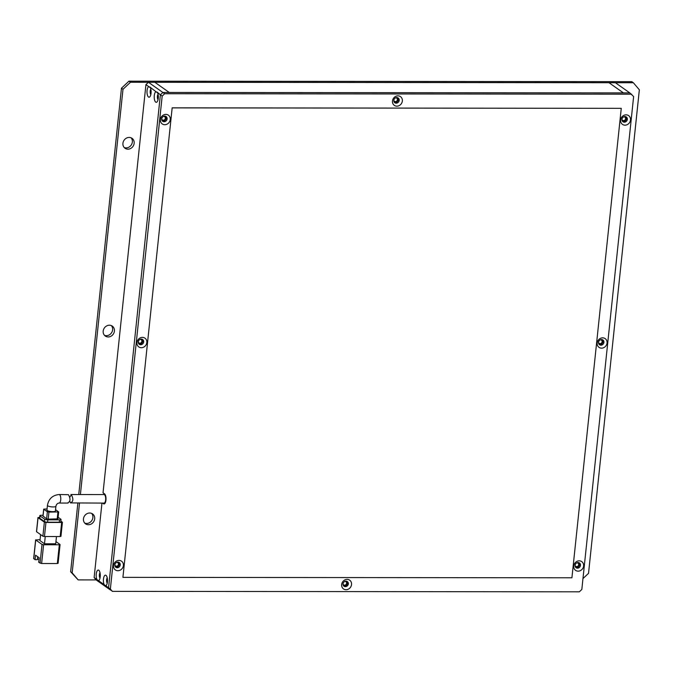<?xml version="1.0" encoding="UTF-8"?>
<svg xmlns="http://www.w3.org/2000/svg" width="673" height="673" viewBox="0 0 673 673"><rect width="100%" height="100%" fill="white"/><g stroke="black" fill="none" stroke-linecap="round" stroke-linejoin="round"><path stroke-width="1.01" d="M84.739 523.098A6.082 5.418 125.2 0 0 92.874 517.604A6.082 5.418 125.2 0 0 91.595 513.364M83.46 518.866A6.082 5.418 125.2 0 0 85.564 523.838A6.082 5.418 125.2 0 0 91.242 524.006A6.082 5.418 125.2 0 0 94.683 518.875A6.082 5.418 125.2 0 0 92.571 513.903A6.082 5.418 125.2 0 0 86.893 513.735A6.082 5.418 125.2 0 0 83.46 518.866M104.475 335.314A6.082 5.418 125.2 0 0 112.618 329.812A6.082 5.418 125.2 0 0 111.339 325.581M103.196 331.074A6.082 5.418 125.2 0 0 105.299 336.054A6.082 5.418 125.2 0 0 110.986 336.222A6.082 5.418 125.2 0 0 114.418 331.091A6.082 5.418 125.2 0 0 112.315 326.119A6.082 5.418 125.2 0 0 106.628 325.942A6.082 5.418 125.2 0 0 103.196 331.074M124.211 147.522A6.082 5.418 125.2 0 0 132.354 142.028A6.082 5.418 125.2 0 0 131.075 137.797M122.932 143.29A6.082 5.418 125.2 0 0 125.035 148.262A6.082 5.418 125.2 0 0 130.722 148.439A6.082 5.418 125.2 0 0 134.154 143.307A6.082 5.418 125.2 0 0 132.051 138.327A6.082 5.418 125.2 0 0 126.364 138.158A6.082 5.418 125.2 0 0 122.932 143.29M80.398 494.554L122.991 89.299L130.469 82.266L633.352 82.745L639.35 89.795L588.53 573.346L582.969 578.578M101.951 503.093L94.127 577.56L96.121 579.916L78.161 579.899L72.171 572.849L79.507 503.068M130.469 82.266L128.93 81.181L631.821 81.669L633.352 82.745M122.991 89.299L121.46 88.213L128.93 81.181M72.171 572.849L70.64 571.764L77.858 503.068M78.749 494.554L121.46 88.213M78.161 579.899L70.64 571.764M69.832 497.271L71.296 494.697C73.593 498.87 73.332 501.612 70.514 502.916L69.832 501.292M70.514 502.916L104.046 503.093A4.257 1.64 -89.9 0 0 105.669 499.4A4.257 1.64 -89.9 0 0 104.483 494.731A4.257 1.64 -89.9 0 0 104.054 494.579L70.901 494.546M46.95 510.075A4.257 1.026 6 0 0 47.253 510.521A4.257 1.026 6 0 0 51.93 511.615A4.257 1.026 6 0 0 55.413 510.967L55.909 506.273A4.257 1.026 -174 0 1 52.427 506.92A4.257 1.026 -174 0 1 47.741 505.827A4.257 1.026 -174 0 1 47.438 505.381L46.95 510.075M67.645 502.908C70.472 501.612 70.741 498.878 68.453 494.697L59.148 494.537A4.257 1.64 -89.9 0 1 59.577 494.689A4.257 1.64 -89.9 0 1 60.772 499.358A4.257 1.64 -89.9 0 1 59.14 503.051L68.108 503.059M59.317 544.768L57.34 563.545L41.625 563.528L43.602 544.751L59.317 544.768L59.99 544.449L55.952 541.597M56.482 536.549L55.716 543.809L44.494 543.801L39.976 540.612L40.616 534.606M40.077 539.662L35.711 539.973L42.029 544.432L43.602 544.751M33.759 558.523L35.089 559.709L35.56 555.208L39.169 557.749L38.698 562.258L41.625 563.528M57.34 563.545L58.013 563.225M45.251 536.532L44.494 543.801M36.594 531.527L38.058 517.672L44.368 522.13L42.887 536.213L44.46 536.532L45.941 522.45L61.655 522.467L60.175 536.549L60.848 536.23M60.175 536.549L44.46 536.532M42.887 536.213L36.578 531.763M35.089 559.709L37.335 559.709L37.654 556.68M37.402 559.078L39.034 559.078M39.657 517.36L37.966 517.554L36.485 531.636M61.655 522.467L62.421 522.273L60.864 521.121M59.274 522.206A2.431 0.589 6 0 0 60.797 521.827L61.041 519.48A2.431 0.589 -174 0 1 59.527 519.859L59.274 522.206L47.606 522.198L47.85 519.85L59.527 519.859M39.766 518.252L40.01 515.905A2.431 0.589 -174 0 1 39.833 515.653L39.589 518A2.431 0.589 6 0 0 39.766 518.252L44.46 521.558A2.431 0.589 6 0 0 47.606 522.198M45.941 522.45L44.368 522.13M61.041 519.48A2.431 0.589 -174 0 0 60.864 519.228L58.122 517.293M47.85 519.85A2.431 0.589 -174 0 1 44.704 519.211L44.46 521.558M40.01 515.905L44.704 519.211M39.833 515.653A2.431 0.589 -174 0 1 41.356 515.266L43.03 515.266M43.047 516.056L46.63 518.833L48.204 519.152L57.853 518.841M48.204 519.152L48.944 512.111L58.686 511.926L55.548 509.654M43.022 516.284L43.762 509.242L47.371 511.791L46.63 518.833M47.068 508.931L43.678 509.116L42.937 516.157M48.944 512.111L47.371 511.791M148.506 97.03A5.35 2.061 90.1 0 1 147 91.595A5.35 2.061 90.1 0 1 148.716 86.59L150.373 87.751A5.35 2.061 90.1 0 1 149.902 96.727A5.35 2.061 90.1 0 1 148.506 97.03M150.836 89.206A2.919 1.119 -89.9 0 0 150.172 91.865A2.919 1.119 -89.9 0 0 150.836 94.531M155.724 102.119A5.35 2.061 90.1 0 1 154.218 96.693A5.35 2.061 90.1 0 1 155.934 91.679L157.591 92.849A5.35 2.061 90.1 0 1 157.12 101.825A5.35 2.061 90.1 0 1 155.724 102.119M158.054 94.296A2.919 1.119 -89.9 0 0 157.389 96.962A2.919 1.119 -89.9 0 0 158.054 99.621M105.779 585.788L104.13 584.618A5.35 2.061 90.1 0 1 103.625 578.04A5.35 2.061 90.1 0 1 105.989 575.339A5.35 2.061 90.1 0 1 106.309 575.642A5.35 2.061 90.1 0 1 107.503 580.505A5.35 2.061 90.1 0 1 106.3 585.367A5.35 2.061 90.1 0 1 105.779 585.788L108.563 587.748L160.376 94.809L157.011 92.033M107.234 577.846A2.919 1.119 -89.9 0 0 106.57 580.505A2.919 1.119 -89.9 0 0 107.226 583.171M98.561 580.69L96.912 579.529A5.35 2.061 90.1 0 1 96.407 572.942A5.35 2.061 90.1 0 1 98.771 570.25A5.35 2.061 90.1 0 1 99.091 570.553A5.35 2.061 90.1 0 1 100.285 575.415A5.35 2.061 90.1 0 1 99.082 580.277A5.35 2.061 90.1 0 1 98.561 580.69L104.13 584.618M100.016 572.757A2.919 1.119 -89.9 0 0 99.352 575.415A2.919 1.119 -89.9 0 0 100.008 578.082M161.739 118.818A1.943 1.733 125.2 0 0 165.314 118.288A1.943 1.733 125.2 0 0 163.421 116.437M114.864 564.807A1.943 1.733 125.2 0 0 118.44 564.277A1.943 1.733 125.2 0 0 116.538 562.426M138.302 341.808A1.943 1.733 125.2 0 0 141.877 341.287A1.943 1.733 125.2 0 0 139.984 339.428M148.716 86.59L145.94 84.621L103.036 492.821L104.567 493.906A5.106 1.96 90.1 0 1 104.87 494.192A5.106 1.96 90.1 0 1 106.014 498.836A5.106 1.96 90.1 0 1 104.862 503.48A5.106 1.96 90.1 0 1 103.533 503.766L102.574 503.093M94.127 577.56L96.912 579.529M155.934 91.679L149.793 86.935M103.036 492.821L105.299 494.891M631.636 94.186L164.666 93.74L162.176 96.079L110.364 589.018L112.366 591.365L579.335 591.819L581.825 589.472L633.63 96.533L629.827 92.916L623.434 92.908L608.998 82.72L623.434 92.908L169.26 92.47L154.824 82.283L615.391 82.729L629.827 92.916L162.866 92.462L160.376 94.809L162.866 92.462L169.26 92.47L154.824 82.283L148.43 82.283L145.94 84.621M164.666 93.74L148.43 82.283M96.121 579.916L110.557 590.095L108.563 587.748L112.366 591.365M105.375 502.596L104.811 502.596A3.895 1.497 -89.9 0 0 105.165 502.731A3.895 1.497 -89.9 0 0 105.325 502.706M343.003 583.811A1.943 1.733 125.2 0 0 346.452 583.802A1.943 1.733 125.2 0 0 344.685 581.43M393.831 100.26A1.943 1.733 125.2 0 0 397.28 100.252A1.943 1.733 125.2 0 0 395.505 97.879M575.095 565.253A1.943 1.733 125.2 0 0 578.671 564.723A1.943 1.733 125.2 0 0 576.778 562.872M621.97 119.256A1.943 1.733 125.2 0 0 625.545 118.734A1.943 1.733 125.2 0 0 623.652 116.875M598.533 342.254A1.943 1.733 125.2 0 0 602.108 341.733A1.943 1.733 125.2 0 0 600.215 339.873M393.814 100.361A2.919 2.599 -54.8 0 1 399.207 100.37A2.919 2.599 -54.8 0 1 393.814 100.361M397.701 97.72A2.919 2.599 -54.8 0 1 394.412 102.38M342.994 583.912A2.919 2.599 -54.8 0 1 348.378 583.92A2.919 2.599 -54.8 0 1 342.994 583.912M346.881 581.27A2.919 2.599 -54.8 0 1 343.592 585.931M114.847 564.916A2.919 2.599 -54.8 0 1 120.24 564.916A2.919 2.599 -54.8 0 1 114.847 564.916M118.734 562.266A2.919 2.599 -54.8 0 1 115.445 566.927M138.285 341.918A2.919 2.599 -54.8 0 1 143.677 341.926A2.919 2.599 -54.8 0 1 138.285 341.918M142.171 339.268A2.919 2.599 -54.8 0 1 138.89 343.928M161.722 118.919A2.919 2.599 -54.8 0 1 167.114 118.928A2.919 2.599 -54.8 0 1 161.722 118.919M165.608 116.278A2.919 2.599 -54.8 0 1 162.328 120.938M575.079 565.354A2.919 2.599 -54.8 0 1 580.471 565.362A2.919 2.599 -54.8 0 1 575.079 565.354M578.965 562.712A2.919 2.599 -54.8 0 1 575.684 567.373M598.516 342.364A2.919 2.599 -54.8 0 1 603.908 342.364A2.919 2.599 -54.8 0 1 598.516 342.364M602.402 339.714A2.919 2.599 -54.8 0 1 599.121 344.374M621.953 119.365A2.919 2.599 -54.8 0 1 627.345 119.373A2.919 2.599 -54.8 0 1 621.953 119.365M625.848 116.715A2.919 2.599 -54.8 0 1 622.559 121.384M392.468 101A5.35 4.77 -54.8 0 1 397.953 95.844A5.35 4.77 -54.8 0 1 402.353 101.009A5.35 4.77 -54.8 0 1 396.868 106.166A5.35 4.77 -54.8 0 1 392.468 101M341.648 584.551A5.35 4.77 -54.8 0 1 347.133 579.386A5.35 4.77 -54.8 0 1 351.525 584.559A5.35 4.77 -54.8 0 1 346.048 589.716A5.35 4.77 -54.8 0 1 341.648 584.551M113.51 565.547A5.35 4.77 -54.8 0 1 118.986 560.39A5.35 4.77 -54.8 0 1 123.386 565.556A5.35 4.77 -54.8 0 1 117.901 570.712A5.35 4.77 -54.8 0 1 113.51 565.547M136.947 342.549A5.35 4.77 -54.8 0 1 142.424 337.392A5.35 4.77 -54.8 0 1 146.823 342.565A5.35 4.77 -54.8 0 1 141.338 347.722A5.35 4.77 -54.8 0 1 136.947 342.549M160.384 119.558A5.35 4.77 -54.8 0 1 165.861 114.393A5.35 4.77 -54.8 0 1 170.261 119.567A5.35 4.77 -54.8 0 1 164.776 124.724A5.35 4.77 -54.8 0 1 160.384 119.558M573.741 565.993A5.35 4.77 -54.8 0 1 579.217 560.828A5.35 4.77 -54.8 0 1 583.617 566.001A5.35 4.77 -54.8 0 1 578.132 571.158A5.35 4.77 -54.8 0 1 573.741 565.993M597.178 342.994A5.35 4.77 -54.8 0 1 602.655 337.838A5.35 4.77 -54.8 0 1 607.054 343.003A5.35 4.77 -54.8 0 1 601.569 348.16A5.35 4.77 -54.8 0 1 597.178 342.994M620.615 119.996A5.35 4.77 -54.8 0 1 626.1 114.839A5.35 4.77 -54.8 0 1 630.492 120.013A5.35 4.77 -54.8 0 1 625.007 125.17A5.35 4.77 -54.8 0 1 620.615 119.996M172.17 107.831L122.915 577.358L571.924 577.787L621.263 108.328L172.17 107.831L122.915 577.358M162.176 96.079L160.376 94.809L108.563 587.748L110.364 589.018M621.263 108.328L172.254 107.89M42.029 544.432L40.052 563.208M33.734 558.75L35.711 539.973M57.928 512.119L57.188 519.161M105.131 494.571L104.567 493.906M103.533 503.766L104.298 503.042M55.909 506.273C56.423 504.262 57.508 503.194 59.14 503.051M58.097 563.351L60.074 544.575M33.65 558.632L35.627 539.847M62.421 522.273L60.94 536.356M58.686 511.926L57.945 518.967M47.438 505.381C48.7 498.786 52.603 495.168 59.148 494.537"/></g></svg>
